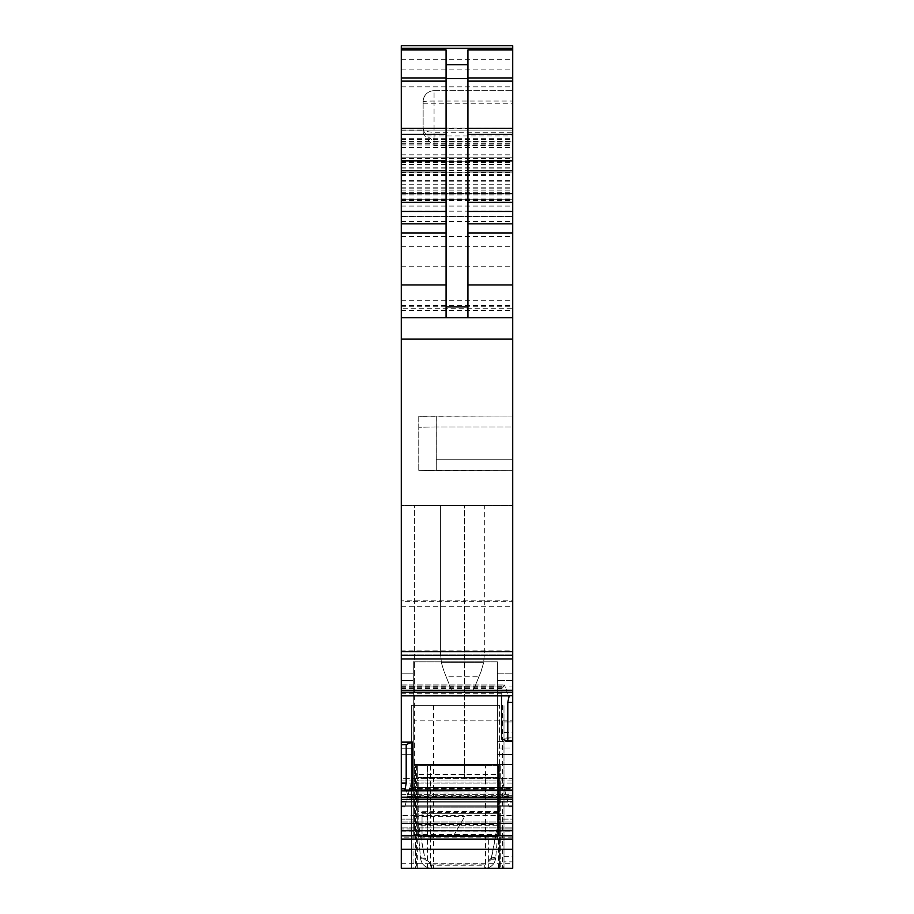 <?xml version="1.0" encoding="UTF-8"?>
<svg xmlns="http://www.w3.org/2000/svg" width="914" height="914" viewBox="0 0 914 914"><rect width="100%" height="100%" fill="white"/><g stroke="black" fill="none" stroke-linecap="round" stroke-linejoin="round"><path stroke-width="0.69" stroke-dasharray="4.57 3.43" d="M436.286 459.731L512.708 459.731L436.286 459.731L436.286 426.964L512.708 426.964L436.286 426.964L512.708 426.964L512.708 416.03L512.708 426.964L436.286 426.964L436.286 416.03L418.761 416.338L436.286 416.03L436.207 459.731L436.207 426.952L436.207 459.731L512.708 459.731L512.708 426.964L512.708 470.653L512.708 426.964L512.708 459.731L436.207 459.731L436.207 416.03L436.207 426.952L436.207 416.03L512.708 416.03L512.708 426.964L512.708 416.03L418.761 416.338L418.761 470.356L418.761 459.422L418.761 470.356L436.207 470.653L436.207 459.731L436.207 470.653L418.761 470.356L512.708 470.653L436.207 470.653L512.708 470.653L512.708 459.731L512.708 470.653L436.207 470.653L436.207 416.03L418.761 416.338L418.761 470.356L436.184 470.653L436.286 459.731L436.286 470.653L436.207 426.952L436.184 470.653M512.708 143.041L512.708 317.718L512.708 143.041L401.292 143.041L401.292 130.908L512.708 130.908L401.292 130.908L401.292 317.718L512.708 317.718L512.708 48.316L512.708 317.718L512.708 139.648L512.708 157.128L401.292 157.128L401.292 161.172L512.708 161.172M401.292 86.83L512.708 86.83L512.708 45.7L401.292 45.7L401.292 317.718L401.292 48.316L401.292 172.86L512.708 172.86L401.292 172.86L401.292 317.718L512.708 317.718L467.922 317.718L467.922 49.962M409.746 788.439L512.708 788.439L512.708 778.717L401.292 778.717L401.292 801.658L406.204 801.658L412.351 778.717L401.292 778.717L401.292 822.006L401.292 801.658L406.204 801.658L404.788 806.948L412.351 778.717L512.708 778.717L512.708 505.613L512.708 600.818L401.292 600.818L401.292 505.613L512.708 505.613L414.396 505.613L414.396 686.951L512.708 686.951L512.708 505.613L401.292 505.613L401.292 143.041M414.396 686.951L414.396 787.08L512.708 787.08L512.708 686.951M406.284 801.338L512.708 801.338L512.708 822.006L512.708 778.717L464.643 778.717L464.643 764.515L512.708 764.515L414.396 764.515L414.396 835.522L512.708 835.522L401.292 835.522L512.708 835.522L500.701 835.522L500.701 813.677L422.039 813.677L422.039 835.522L414.396 835.522L414.396 787.08M413.048 868.3L411.666 868.3L411.666 705.311L413.048 705.311L413.048 868.3L512.708 868.3L401.292 868.3L401.292 823.514L401.292 835.522L512.708 835.522L413.299 835.522L413.299 661.827L413.299 835.522L497.422 835.522L497.422 828.975L512.708 828.975L512.708 835.522L497.422 835.522L497.422 661.827L413.299 661.827L413.299 748.132L413.299 661.827L497.422 661.827L413.299 661.827L497.422 661.827L497.422 834.596L497.422 754.507L512.708 754.507L512.708 828.975L497.422 828.975L497.422 754.507L497.422 835.522L497.422 661.827L497.422 834.596L413.299 834.596L497.422 834.596L497.422 754.507L512.708 754.507L497.422 754.507L497.422 680.404L497.422 754.507L512.708 754.507L512.708 680.404L512.708 787.08M500.701 835.522L422.039 835.522L422.039 813.677L500.701 813.677L500.701 835.522M413.299 834.596L413.299 819.138L401.292 819.138L413.299 819.138L413.299 834.596L413.299 748.132L413.299 834.596M401.292 815.585L401.292 835.522L401.292 828.975L413.299 828.975L401.292 828.975L401.292 754.69L401.292 819.138L401.292 754.69L413.299 754.69L413.299 828.975L413.299 754.69L413.299 819.138L413.299 754.69L401.292 754.69L413.299 754.69L413.299 748.223L413.299 754.69L401.292 754.69L401.292 673.846L413.299 673.846L401.292 673.846L413.299 673.846L413.299 754.69L413.299 673.846L413.299 680.404L413.299 673.846L401.292 673.846L401.292 835.522L401.292 819.138L401.292 835.522L512.708 835.522L512.708 819.138L497.422 819.138L512.708 819.138L512.708 754.507L512.708 835.522L512.708 815.585L401.292 815.585L401.292 601.743L512.708 601.743L512.708 650.905L401.292 650.905M497.422 673.846L512.708 673.846L497.422 673.846L497.422 741.574L497.422 673.846L512.708 673.846L512.708 741.574L512.708 673.846L497.422 673.846M512.708 748.04L512.708 741.574L512.708 748.04L497.422 748.04L497.422 741.574L497.422 748.04L512.708 748.04M401.292 831.157L512.708 831.157L512.708 835.522L512.708 778.717M512.708 831.157L512.708 822.006L512.708 837.121L401.292 837.121M401.292 823.514L512.708 823.514L401.292 823.514L401.292 822.006L401.292 823.514L512.708 823.514L401.292 823.514M512.708 801.338L512.708 788.439M512.708 801.658L507.796 801.658L509.212 806.948L501.649 778.717L507.796 801.658L512.708 801.658M499.604 765.612L499.604 868.3L415.493 868.3L415.493 765.612L500.701 765.612L427.501 765.612L485.574 765.612L485.574 868.3L512.708 868.3L512.708 837.121M411.666 868.3L499.604 868.3L499.604 705.311L411.666 705.311L411.666 868.3M427.501 868.3L427.501 765.612L415.493 765.612L415.493 868.3L485.574 868.3M512.708 861.856L512.708 721.911L503.98 721.911L512.708 721.911L512.708 861.856L503.98 861.856L503.98 866.323L503.98 705.311L503.98 868.3L503.98 737.872L512.708 737.872M500.929 868.3L502.586 868.129L503.98 866.323M503.98 737.872L503.98 861.856M512.708 790.359L512.708 798.128L512.708 790.359L406.079 790.119M406.284 790.359L408.09 796.414L409.541 798.128L512.708 798.128L409.358 798.162L512.708 798.059M412.225 790.107L409.746 798.059M512.708 738.649L512.708 740.831L512.708 738.649L501.649 739.026M501.649 695.874L502.254 688.539L504.254 684.963L505.91 687.785L507.716 695.12L508.927 695.862M401.292 246.757L512.708 246.757L512.708 317.718L401.292 317.718L512.708 317.718L401.292 317.718L401.292 308.212L512.708 308.212M401.292 161.172L401.292 199.766L401.292 193.174L401.292 199.732L512.708 199.732L401.292 199.732L401.292 193.174L401.292 308.212M401.292 216.629L512.708 216.595L401.292 216.629M401.292 147.634L512.708 147.634L512.708 132.256L434.059 132.256A10.922 3.53 0 0 1 423.136 128.725L423.136 132.37L423.136 130.039L426.781 135.923L434.059 141.236L512.708 141.236L512.708 317.718L401.292 317.718L512.708 317.718L401.292 317.718L401.292 139.648L401.292 157.128L512.708 157.128L512.708 246.757M401.292 139.648L512.708 139.648M512.708 86.83L512.708 147.634M423.136 132.37C424.793 136.586 428.438 140.996 434.059 145.6L512.708 145.6M512.708 132.256L512.708 141.236M434.059 145.6L434.059 90.703L512.708 90.703L434.059 90.703A10.922 10.922 0 0 0 423.136 101.637L423.136 131.113M464.643 778.717L464.643 720.826L512.708 720.826L464.643 720.826L464.643 505.613L512.708 505.613L512.708 317.718M401.292 600.818L401.292 601.743M512.708 600.818L512.708 601.743M512.708 650.905L512.708 815.585M453.721 835.522L464.643 816.602L453.721 835.522M464.643 505.613L414.396 505.613L414.396 764.515L464.643 764.515L464.643 505.613M484.306 505.613L440.617 505.613L440.617 654.413L440.617 505.613L484.306 505.613L484.306 654.984L483.632 662.661L484.306 654.984L484.306 505.613M414.396 816.602L464.643 816.602M413.048 705.311L499.604 705.311M500.701 765.612L500.701 868.3L500.701 765.612M418.852 826.69L417.767 826.747L420.52 858.177L424.873 857.949L418.761 825.696L497.422 825.696L497.422 781.996L418.761 781.996L417.675 779.105L417.675 774.432L498.507 774.432L498.507 765.612L485.574 765.612M401.292 684.929L504.254 684.963L401.292 684.963M446.078 49.962L446.078 317.718L467.922 317.718M512.708 128.143L434.059 128.143A10.922 0.583 0 0 0 423.136 128.725L423.136 101.637A10.922 10.922 0 0 1 434.059 90.703L434.059 103.819L512.708 103.819M464.643 720.826L414.396 720.826L464.643 720.826M498.507 868.3L498.507 765.612L417.675 765.612L417.675 835.522A1.097 1.097 0 0 0 418.761 836.618A1.097 1.097 0 0 1 417.675 835.522L417.675 824.348L418.761 824.508L418.761 836.618L497.422 836.618A1.097 1.097 0 0 0 498.507 835.522L498.507 806.034A1.097 1.097 0 0 1 497.422 807.119L418.761 807.119A1.097 1.097 0 0 1 417.675 806.034L417.675 824.348M498.507 765.612L498.507 835.522A1.097 1.097 0 0 1 497.422 836.618L427.501 836.618L427.501 765.612L417.675 765.612L417.675 868.3M401.292 317.718L446.078 317.718M497.422 781.996L498.507 779.105L498.507 825.696L497.422 825.696L491.309 858.097L495.662 858.326C494.6 864.45 490.967 867.774 484.774 868.3L431.408 868.3C425.216 867.774 421.583 864.45 420.531 858.326L420.52 858.177M491.321 857.949L495.662 858.326C494.657 864.404 491.024 867.729 484.774 868.3L431.408 868.3C425.159 867.729 421.525 864.404 420.531 858.326L417.675 825.696L417.675 779.105M498.358 827.456L495.662 858.326A4.364 1.291 5 0 1 491.309 859.24L497.273 827.696L498.358 827.456L498.507 825.696L495.674 858.177M497.33 826.69L498.416 826.747M417.675 777.631L498.507 777.631L417.675 777.631M498.507 779.105L498.507 774.432M418.761 781.996L418.761 825.696L417.675 825.696L417.767 826.747M431.408 864.084L424.884 858.097L420.531 858.326L424.884 859.24L431.408 865.227L484.774 865.227L484.774 868.3L484.774 864.084L431.408 864.084L431.408 868.3L431.408 865.227M427.501 836.618L418.761 836.618A1.097 1.097 0 0 1 417.675 835.522M488.682 868.3L488.682 836.618M417.675 774.432L417.675 765.612M498.507 811.415L418.761 811.735L417.675 811.415L417.675 806.034A1.097 1.097 0 0 0 418.761 807.119L497.422 807.119A1.097 1.097 0 0 0 498.507 806.034L498.507 825.685L497.422 825.97L497.422 807.119L497.422 824.508L498.507 824.348M417.675 806.034A1.097 1.097 0 0 0 418.761 807.119L418.92 827.696L417.824 827.456M418.761 825.97L417.675 825.696L417.675 811.415M491.412 857.995L495.765 857.069M418.92 827.696L424.77 857.995A4.364 1.291 175 0 1 420.417 857.069M441.393 662.661L440.617 654.413L441.393 662.661L483.632 662.661L481.038 671.562L483.632 662.661L441.393 662.661L443.713 670.568L441.393 662.661M446.192 676.794L443.713 670.568L446.192 676.794L478.902 676.794L481.038 671.562L473.383 690.23L478.902 676.794L446.192 676.794L451.539 690.23L473.383 690.23L451.539 690.23L446.192 676.794M436.207 426.952L418.761 427.261L436.207 426.952M436.298 459.731L436.298 470.653M401.292 138.254L512.708 138.254M401.292 305.607L512.708 305.607M401.292 310.383L512.708 310.383M497.422 741.574L512.708 741.574L497.422 741.574M512.708 680.404L497.422 680.404L512.708 680.404M401.292 827.878L512.708 827.878L401.292 827.878M401.292 822.006L512.708 822.006L401.292 822.006M404.982 806.194L512.708 806.194M401.292 806.948L404.788 806.948M405.073 805.862L512.708 805.862M406.079 802.115L512.708 802.115M408.09 794.62L512.708 794.62M409.541 789.205L512.708 789.205M411.197 783.035L512.708 783.035M411.746 780.956L512.708 780.956M512.708 806.948L509.212 806.948M401.292 806.194L509.018 806.194M401.292 839.063L512.708 839.063M401.292 863.684L512.708 863.684M503.98 732.651L512.708 732.651M503.98 856.338L512.708 856.338M408.09 796.414L512.708 796.414M411.197 795.306L512.708 795.306M411.746 793.044L512.708 793.044M401.292 693.715L501.649 693.715M401.292 655.018L512.708 655.018L401.292 654.995M401.292 685.032L504.459 685.032M401.292 59.25L512.708 59.25M401.292 128.337L512.708 128.337M401.292 158.613L512.708 158.613M401.292 172.438L512.708 172.438M401.292 180.287L512.708 180.287M401.292 184.205L512.708 184.205M401.292 188.81L512.708 188.81M401.292 192.728L512.708 192.728M401.292 200.155L512.708 200.155M401.292 200.612L512.708 200.612M401.292 206.061L512.708 206.061M401.292 306.796L512.708 306.796M401.292 266.225L512.708 266.225M401.292 236.509L512.708 236.509M401.292 221.531L512.708 221.531M401.292 211.168L512.708 211.168M401.292 200.223L512.708 200.223M401.292 194.956L512.708 194.956M401.292 193.928L512.708 193.928L401.292 193.928M401.292 198.989L512.708 198.989M401.292 199.355L512.708 199.355M401.292 193.551L512.708 193.551L401.292 193.551M401.292 199.538L512.708 199.538M401.292 190.923L512.708 190.923M401.292 187.13L512.708 187.13M401.292 181.166L512.708 181.166M401.292 175.717L512.708 175.717M401.292 174.585L512.708 174.585M401.292 170.564L512.708 170.564M401.292 161.492L512.708 161.492M401.292 175.282L512.708 175.282M401.292 300.295L512.708 300.295M401.292 310.394L512.708 310.394M401.292 164.531L512.708 164.531M401.292 154.832L512.708 154.832M401.292 157.128L512.708 157.128M401.292 162.589L512.708 162.589M401.292 167.868L512.708 167.868M401.292 164.429L512.708 164.429M401.292 160.213L512.708 160.213M401.292 143.978L512.708 143.978M401.292 141.556L512.708 141.556M401.292 69.11L512.708 69.11M401.292 143.212L512.708 143.212M401.292 145.006L512.708 145.006M434.059 90.703A10.922 10.922 0 0 0 423.136 101.637A10.922 0.583 0 0 1 434.059 101.054L512.708 101.054M423.136 103.819L434.059 103.819L434.059 135.923L512.708 135.923M434.059 141.236L434.059 135.923L426.781 135.923M401.292 305.562L512.708 305.562M401.292 339.048L512.708 339.048M401.292 606.199L512.708 606.199M401.292 780.956L502.254 780.956M401.292 805.862L508.927 805.862M502.586 705.311L502.586 868.129M433.51 705.311L433.51 868.3M416.578 765.612L416.578 868.3M430.608 765.612L430.608 868.3M401.292 688.539L502.254 688.539M401.292 686.677L502.803 686.677M401.292 687.785L505.91 687.785M401.292 695.12L507.716 695.12M401.292 695.508L507.921 695.508M401.292 748.223L413.299 748.223L401.292 748.223M413.299 741.757L401.292 741.757L413.299 741.757M413.299 680.404L401.292 680.404L413.299 680.404M401.292 783.035L502.803 783.035M401.292 788.439L504.254 788.439M401.292 789.205L504.459 789.205M401.292 794.62L505.91 794.62M401.292 801.338L507.716 801.338M401.292 802.115L507.921 802.115M491.309 858.097L484.774 864.084M497.422 836.618L497.422 824.508L418.761 824.508L418.761 812.717L417.675 812.557M418.761 807.119L418.761 812.717L498.507 812.557M497.422 807.119A1.097 1.097 0 0 0 498.507 806.034M497.273 827.696L497.422 825.97M491.309 859.24L484.774 865.227M424.77 857.995L424.884 859.24M401.292 216.332L512.708 216.332M401.292 193.174L512.708 193.174L401.292 193.174M401.292 199.766L512.708 199.766M401.292 168.05L512.708 168.05M401.292 161.721L512.708 161.721M401.292 130.039L423.136 130.039M401.292 606.29L512.708 606.29"/><path stroke-width="1.37" d="M401.292 868.3L512.708 868.3L512.708 839.132L401.292 839.132L401.292 868.3M508.949 695.874L401.292 695.862L401.292 839.132M401.292 835.842L512.708 835.842L512.708 839.132M512.708 835.842L512.708 740.831L507.796 741.003L507.796 702.409L509.212 695.68L401.292 695.851L401.292 692.241L512.708 692.241L512.708 702.409L507.796 702.409M401.292 742.522L412.351 742.134L406.204 744.533L406.204 783.127L404.788 790.873L512.708 790.473M406.102 790.107L512.708 790.107L405.073 790.473M412.351 742.134L412.225 790.107M507.796 741.003L501.649 739.026L501.649 695.874M512.708 740.831L512.708 702.409M401.292 339.048L512.708 339.048L512.708 317.718L401.292 317.718L401.292 692.241M401.292 658.948L512.708 658.948L512.708 692.241M512.708 658.948L512.708 651.636L401.292 651.636M401.292 655.349L512.708 655.327L401.292 655.349M512.708 339.048L512.708 651.636M512.708 317.718L512.708 45.7L401.292 45.7L401.292 48.556L512.708 48.556M401.292 48.556L401.292 49.962L446.078 49.962L446.078 64.723L467.922 64.723L467.922 49.962L512.708 49.962M406.204 744.533L401.292 744.704M401.292 49.962L401.292 77.941L446.078 77.941M401.292 317.718L401.292 223.839L446.078 223.839M467.922 317.718L467.922 64.723M446.078 317.718L446.078 78.627L467.922 78.627M446.078 64.723L446.078 78.627M401.292 77.941L401.292 223.839M401.292 849.232L512.708 849.232M401.292 835.533L512.708 835.533M401.292 830.769L512.708 830.769M401.292 799.396L512.708 799.396M401.292 797.179L512.708 797.179M404.982 790.564L512.708 790.564M401.292 790.873L404.788 790.873M412.351 787.457L512.708 787.457M512.708 695.68L509.212 695.68M401.292 690.321L512.708 690.321M467.922 284.94L512.708 284.94M467.922 232.944L512.708 232.944M467.922 223.839L512.708 223.839M467.922 211.454L512.708 211.454M467.922 202.36L512.708 202.36M467.922 170.781L512.708 170.781M467.922 160.693L512.708 160.693M467.922 134.392L512.708 134.392M467.922 128.337L512.708 128.337M467.922 81.129L512.708 81.129M467.922 77.941L512.708 77.941M401.292 783.127L406.204 783.127M401.292 695.862L508.927 695.862M401.292 284.94L446.078 284.94M446.078 306.933L467.922 306.933M401.292 232.944L446.078 232.944M401.292 211.454L446.078 211.454M401.292 202.36L446.078 202.36M401.292 170.781L446.078 170.781M401.292 160.693L446.078 160.693M401.292 134.392L446.078 134.392M401.292 128.337L446.078 128.337M401.292 81.129L446.078 81.129M401.292 48.316L512.708 48.316"/></g></svg>

